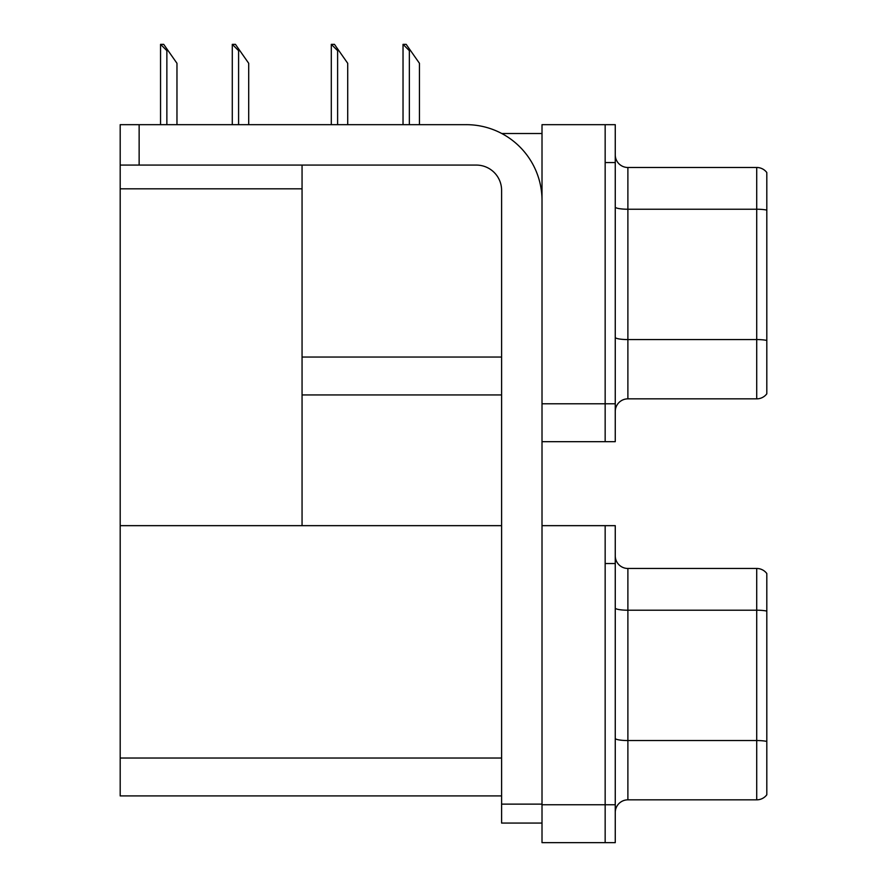 <?xml version="1.0" encoding="UTF-8"?>
<svg xmlns="http://www.w3.org/2000/svg" width="887" height="887" viewBox="0 0 887 887"><rect width="100%" height="100%" fill="white"/><g stroke="black" fill="none" stroke-linecap="round" stroke-linejoin="round"><path stroke-width="1.33" d="M501.754 133.516L542.012 133.516M605.156 525.658L605.156 842.65L615.256 842.65L615.256 525.658L542.012 525.658L542.012 124.668L605.156 124.668L605.156 441.671L542.012 441.671L542.012 403.785L605.156 403.785L605.156 441.671L615.256 441.671L615.256 403.785L605.156 403.785L605.156 162.565L615.256 162.565L615.256 403.785M302.057 394.937L501.598 394.937M302.057 188.831L302.057 525.658L120.188 525.658L120.188 188.831L302.057 188.831L302.057 165.082M120.188 188.831L120.188 124.668L139.137 124.668L139.137 165.082L476.341 165.082A25.257 25.257 0 0 1 501.598 190.35L501.598 804.132L542.012 804.132M542.012 441.671L542.012 842.65L605.156 842.65L605.156 563.544L615.256 563.544M302.057 525.658L501.598 525.658M120.188 525.658L120.188 795.916L501.598 795.916M615.256 411.479A12.629 12.629 0 0 1 627.885 398.851L756.711 398.851L756.711 167.488L627.885 167.488A12.629 12.629 0 0 1 615.256 154.859A12.629 12.629 0 0 0 627.885 167.488L627.885 398.851M766.811 172.533A12.629 12.629 0 0 0 756.711 167.488A12.629 12.629 0 0 1 766.811 172.533L766.811 393.806A12.629 12.629 0 0 1 756.711 398.851M605.156 124.668L615.256 124.668L615.256 162.565M766.811 210.984L766.811 210.108A12.629 2.195 180 0 0 756.711 209.232L627.885 209.232A12.629 2.195 -0 0 1 615.256 207.037M615.256 812.47A12.629 12.629 0 0 1 627.885 799.841L756.711 799.841L756.711 568.467L627.885 568.467A12.629 12.629 0 0 1 615.256 555.839A12.629 12.629 0 0 0 627.885 568.467L627.885 799.841M766.811 573.523A12.629 12.629 0 0 0 756.711 568.467A12.629 12.629 0 0 1 766.811 573.523L766.811 794.785A12.629 12.629 0 0 1 756.711 799.841M766.811 611.963L766.811 741.421A12.629 2.195 180 0 0 756.711 740.545L627.885 740.545A12.629 2.195 0 0 1 615.256 738.35M403.618 44.35L406.179 44.35L410.603 50.67L409.35 50.67L403.031 44.35L403.031 124.668M419.451 124.668L419.451 63.299L410.603 50.67M331.893 44.35L334.454 44.35L338.867 50.67L337.614 50.67L331.294 44.35L331.294 124.668M347.715 124.668L347.715 63.299L338.867 50.67M232.871 44.35L235.432 44.35L239.856 50.67L238.592 50.67L232.283 44.35L232.283 124.668M248.704 124.668L248.704 63.299L239.856 50.67M161.135 44.35L163.696 44.35L168.12 50.67L166.867 50.67L160.547 44.35L160.547 124.668M176.968 124.668L176.968 63.299L168.12 50.67M542.012 823.069L501.598 823.069L501.598 804.132M542.012 200.451A75.772 75.772 0 0 0 466.229 124.668L139.137 124.668M139.137 165.082L120.188 165.082M302.057 357.051L501.598 357.051M542.012 804.764L615.256 804.764M120.188 758.03L501.598 758.03M766.811 340.442A12.629 2.195 180 0 0 756.711 339.566L627.885 339.566A12.629 2.195 0 0 1 615.256 337.37M766.811 611.088A12.629 2.195 180 0 0 756.711 610.212L627.885 610.212A12.629 2.195 -0 0 1 615.256 608.016M409.35 124.668L409.35 50.67M337.614 124.668L337.614 50.67M238.592 124.668L238.592 50.67M166.867 124.668L166.867 50.67"/></g></svg>

